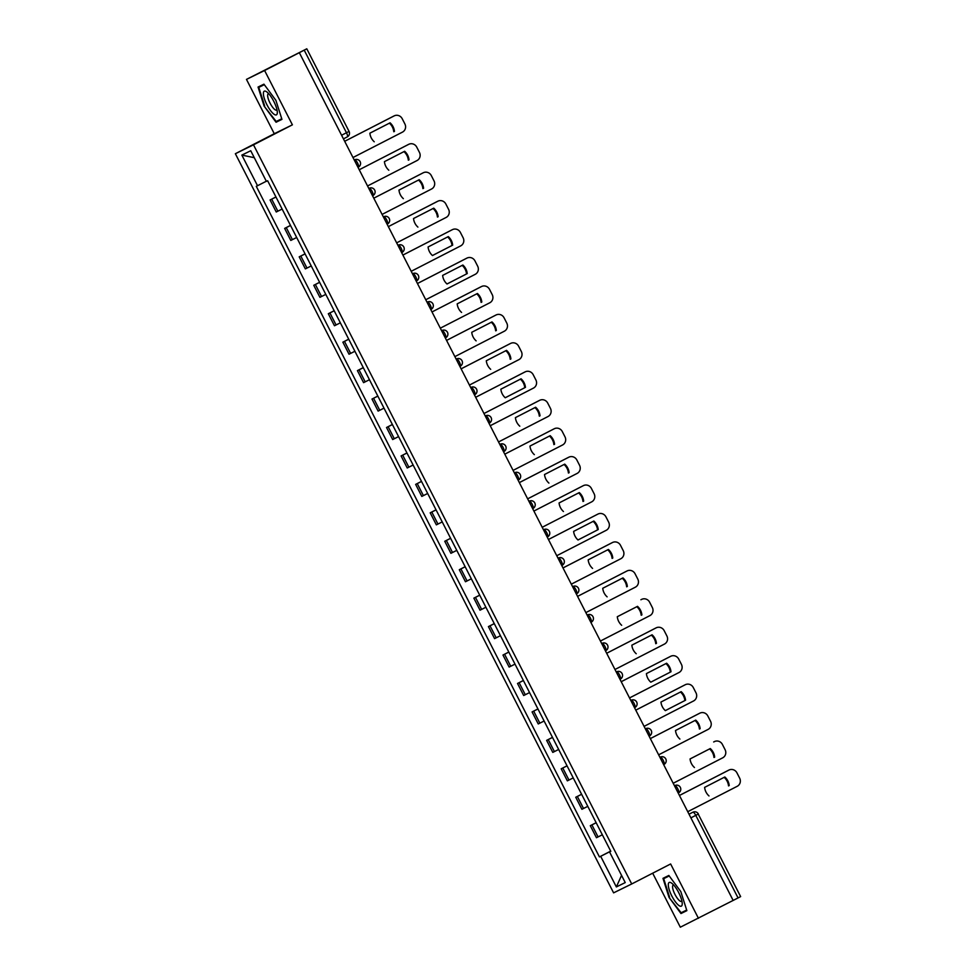 <?xml version="1.0" encoding="UTF-8"?>
<svg xmlns="http://www.w3.org/2000/svg" width="976" height="976" viewBox="0 0 976 976"><rect width="100%" height="100%" fill="white"/><g stroke="black" fill="none" stroke-linecap="round" stroke-linejoin="round"><path stroke-width="1.46" d="M652.676 873.191L680.321 927.2L738.051 897.944L695.778 815.363A4.099 1.171 -117.2 0 0 692.862 812.227L692.923 812.203A4.099 3.928 63.9 0 0 692.862 812.227L689.019 814.204M264.594 70.504L246.477 79.398L274.28 133.724L235.362 153.72L613.599 892.857L631.716 883.963L253.492 144.826L292.397 124.83L264.594 70.504L299.327 52.667L733.171 900.47M246.477 79.398L306.793 48.8L349.054 131.394L346.468 132.736L304.207 50.142L306.793 48.8M698.438 918.306L670.634 863.967L631.716 883.963M740.479 896.676L738.051 897.944M304.207 50.142L299.327 52.667M275.964 197.018L270.096 199.97L276.245 211.999L282.125 209.059M275.94 196.957L270.096 199.97M290.519 225.468L284.65 228.408L290.799 240.438L296.68 237.497M290.494 225.407L284.65 228.408M305.073 253.906L299.205 256.847L305.354 268.888L311.234 265.948M305.049 253.845L299.205 256.847M319.628 282.357L313.76 285.297L319.908 297.326L325.789 294.386M319.603 282.296L313.76 285.297M334.182 310.795L328.314 313.735L334.463 325.764L340.343 322.824M334.158 310.734L328.314 313.735M348.737 339.233L342.869 342.173L349.018 354.215L354.898 351.275M348.713 339.172L342.869 342.173M363.292 367.684L357.423 370.624L363.572 382.653L369.453 379.713M363.267 367.623L357.423 370.624M377.846 396.122L371.978 399.062L378.127 411.091L384.007 408.151M377.822 396.061L371.978 399.062M392.401 424.56L386.533 427.5L392.681 439.542L398.562 436.601M392.376 424.499L386.533 427.5M406.955 453.01L401.087 455.951L407.236 467.98L413.116 465.04M406.931 452.949L401.087 455.951M421.51 481.449L415.642 484.389L421.803 496.418L427.671 493.478M421.486 481.388L415.642 484.389M436.065 509.887L430.196 512.827L436.357 524.868L442.226 521.928M436.04 509.826L430.196 512.827M450.619 538.337L444.751 541.277L450.912 553.307L456.78 550.366M450.595 538.276L444.751 541.277M465.174 566.775L459.306 569.716L465.467 581.745L471.335 578.805M465.149 566.714L459.306 569.716M479.728 595.214L473.86 598.154L480.021 610.195L485.889 607.255M479.704 595.153L473.86 598.154M494.283 623.664L488.415 626.604L494.576 638.633L500.444 635.693M494.259 623.603L488.415 626.604M508.838 652.102L502.969 655.042L509.13 667.072L514.999 664.131M508.813 652.041L502.969 655.042M523.392 680.54L517.524 683.481L523.685 695.522L529.553 692.582M523.368 680.479L517.524 683.481M537.947 708.991L532.079 711.931L538.24 723.96L544.108 721.02M537.922 708.93L532.079 711.931M552.501 737.429L546.633 740.369L552.794 752.398L558.662 749.458M552.477 737.368L546.633 740.369M567.056 765.867L561.188 768.807L567.349 780.849L573.217 777.909M567.032 765.806L561.188 768.807M581.623 794.318L575.742 797.258L581.903 809.287L587.772 806.347M581.586 794.257L575.742 797.258M596.177 822.756L590.297 825.696L596.458 837.725L602.326 834.785M596.141 822.695L590.297 825.696M266.338 181.243L257.53 185.721L241.853 155.099L250.734 150.743L266.399 181.365L267.644 180.755L610.805 851.34L609.561 851.95L610.805 851.34M609.561 851.95L625.238 882.585L616.356 886.94L600.679 856.306L610.732 851.206M257.53 185.721L256.285 186.331L599.435 856.916L600.679 856.306M235.362 153.72L253.492 144.826M274.28 133.724L292.397 124.83M281.942 119.365L275.879 100.321L263.935 84.168L258.054 87.059L264.106 106.103L276.062 122.244L281.942 119.365M686.86 910.645L680.809 891.6L668.853 875.46L662.972 878.339L669.024 897.383L680.98 913.536L686.86 910.645M610.695 851.133L599.435 856.916M241.853 155.099L254.285 157.685M621.553 875.387L616.356 886.94M281.905 119.243L276.062 122.244M281.759 118.755L276.22 121.475L264.106 106.103M686.823 910.523L680.98 913.536M686.677 910.047L681.138 912.755L669.024 897.383M374.247 141.776A12.798 12.261 -116.1 0 1 369.867 133.2L390.083 122.817A12.798 12.261 -116.1 0 1 394.463 131.394L393.779 131.736A12.798 12.261 -116.1 0 0 389.4 123.171M344.674 141.288L393.462 116.229A6.149 5.88 -116.1 0 1 393.645 116.144M352.983 157.526L402.454 132.126A6.149 5.88 63.9 0 0 404.894 123.964L402.185 118.669A6.149 5.88 63.9 0 0 394.158 115.9L393.462 116.229M344.687 141.3L394.158 115.9M394.463 131.394L393.779 131.736M388.802 170.214A12.798 12.261 -116.1 0 1 384.422 161.65L404.637 151.268A12.798 12.261 -116.1 0 1 409.017 159.832L408.334 160.174A12.798 12.261 -116.1 0 0 403.954 151.609M367.537 185.977L417.008 160.564A6.149 5.88 63.9 0 0 419.448 152.402L416.74 147.12A6.149 5.88 63.9 0 0 408.712 144.338L359.241 169.751L408.017 144.68A6.149 5.88 -116.1 0 1 408.2 144.582M409.017 159.832L408.334 160.174M403.356 198.665A12.798 12.261 -116.1 0 1 398.977 190.088L419.192 179.706A12.798 12.261 -116.1 0 1 423.572 188.283L422.889 188.612A12.798 12.261 -116.1 0 0 418.509 180.06M382.092 214.415L431.563 189.002A6.149 5.88 63.9 0 0 434.003 180.853L431.294 175.558A6.149 5.88 63.9 0 0 423.267 172.776L373.796 198.189L422.571 173.118A6.149 5.88 -116.1 0 1 422.754 173.02M423.572 188.283L422.889 188.612M263.374 93.611A13.31 3.831 -117.2 0 0 270.401 110.41A13.31 3.831 -117.2 0 0 277.318 112.447A13.31 3.831 -117.2 0 0 277.306 112.24A13.31 3.831 -117.2 0 0 266.912 92A13.31 3.831 -117.2 0 0 263.374 93.611M268.778 93.781A9.113 2.623 -117.2 0 0 268.241 93.867A9.113 2.623 -117.2 0 0 267.644 95.526A9.113 2.623 -117.2 0 0 271.23 105.201A9.113 2.623 -117.2 0 0 276.574 110.081A9.113 2.623 -117.2 0 0 276.952 109.69M264.642 105.835L258.774 87.389L264.301 84.668M264.24 84.57L258.774 87.389M668.292 884.89A13.31 3.831 -117.2 0 0 675.319 901.702A13.31 3.831 -117.2 0 0 682.236 903.739A13.31 3.831 -117.2 0 0 682.236 903.52A13.31 3.831 -117.2 0 0 671.842 883.292A13.31 3.831 -117.2 0 0 668.292 884.89M673.708 885.073A9.113 2.623 -117.2 0 0 673.172 885.147A9.113 2.623 -117.2 0 0 672.562 886.806A9.113 2.623 -117.2 0 0 676.148 896.493A9.113 2.623 -117.2 0 0 681.492 901.36A9.113 2.623 -117.2 0 0 681.87 900.97M669.56 897.115L663.692 878.668L669.219 875.948M669.158 875.862L663.692 878.668M417.911 227.103A12.798 12.261 -116.1 0 1 413.531 218.526L433.747 208.156A12.798 12.261 -116.1 0 1 438.126 216.721L437.443 217.062A12.798 12.261 -116.1 0 0 433.063 208.498M396.646 242.853L446.117 217.453A6.149 5.88 63.9 0 0 448.557 209.291L445.849 204.008A6.149 5.88 63.9 0 0 437.821 201.227L388.35 226.627L437.126 201.556A6.149 5.88 -116.1 0 1 437.309 201.471M438.126 216.721L437.443 217.062M432.453 255.529L451.998 245.501A12.798 12.261 -116.1 0 0 447.618 236.936M402.893 255.065L451.681 230.007A6.149 5.88 -116.1 0 1 451.864 229.909M452.681 245.159A12.798 12.261 -116.1 0 0 448.301 236.595L428.086 246.977A12.798 12.261 -116.1 0 0 432.466 255.541L451.998 245.501M411.201 271.304L460.672 245.891A6.149 5.88 63.9 0 0 463.112 237.729L460.404 232.447A6.149 5.88 63.9 0 0 452.376 229.665L451.681 230.007M402.905 255.078L452.376 229.665M447.008 283.979L466.552 273.939A12.798 12.261 -116.1 0 0 462.173 265.387M417.447 283.504L466.235 258.445A6.149 5.88 -116.1 0 1 466.43 258.359M467.236 273.609A12.798 12.261 -116.1 0 0 462.856 265.033L442.64 275.415A12.798 12.261 -116.1 0 0 447.02 283.992L466.552 273.939M425.756 299.742L475.227 274.329A6.149 5.88 63.9 0 0 477.667 266.18L474.958 260.885A6.149 5.88 63.9 0 0 466.931 258.103L466.235 258.445M417.46 283.516L466.931 258.103M461.575 312.43A12.798 12.261 -116.1 0 1 457.195 303.865L477.41 293.483A12.798 12.261 -116.1 0 1 481.79 302.048L481.107 302.389A12.798 12.261 -116.1 0 0 476.727 293.825M440.31 328.18L489.781 302.78A6.149 5.88 63.9 0 0 492.221 294.618L489.513 289.335A6.149 5.88 63.9 0 0 481.485 286.554L432.014 311.954L480.79 286.883A6.149 5.88 -116.1 0 1 480.985 286.798M481.79 302.048L481.107 302.389M476.129 340.868A12.798 12.261 -116.1 0 1 471.75 332.304L491.965 321.921A12.798 12.261 -116.1 0 1 496.345 330.486L495.662 330.827A12.798 12.261 -116.1 0 0 491.282 322.263M454.865 356.63L504.336 331.218A6.149 5.88 63.9 0 0 506.776 323.056L504.067 317.773A6.149 5.88 63.9 0 0 496.04 314.992L446.569 340.404L495.344 315.333A6.149 5.88 -116.1 0 1 495.54 315.236M496.345 330.486L495.662 330.827M490.684 369.318A12.798 12.261 -116.1 0 1 486.304 360.742L506.52 350.36A12.798 12.261 -116.1 0 1 510.899 358.936L510.216 359.266A12.798 12.261 -116.1 0 0 505.836 350.713M461.111 368.83L509.899 343.772A6.149 5.88 -116.1 0 1 510.094 343.686M469.419 385.069L518.89 359.656A6.149 5.88 63.9 0 0 521.33 351.506L518.622 346.212A6.149 5.88 63.9 0 0 510.594 343.43L509.899 343.772M461.123 368.843L510.594 343.43M510.899 358.936L510.216 359.266M505.226 397.744L524.771 387.716A12.798 12.261 -116.1 0 0 520.391 379.152M483.974 413.519L533.445 388.106A6.149 5.88 63.9 0 0 535.885 379.945L533.177 374.662A6.149 5.88 63.9 0 0 525.149 371.88L475.678 397.281L524.454 372.21A6.149 5.88 -116.1 0 1 524.551 372.173A6.149 5.88 -116.1 0 1 524.649 372.124M525.454 387.374A12.798 12.261 -116.1 0 0 521.074 378.81L500.859 389.192A12.798 12.261 -116.1 0 0 505.239 397.757L524.771 387.716M519.793 426.195A12.798 12.261 -116.1 0 1 515.413 417.63L535.629 407.248A12.798 12.261 -116.1 0 1 540.009 415.813L539.325 416.154A12.798 12.261 -116.1 0 0 534.946 407.59M490.22 425.719L539.008 400.66A6.149 5.88 -116.1 0 1 539.203 400.563M498.529 441.957L548 416.545A6.149 5.88 63.9 0 0 550.44 408.383L547.731 403.1A6.149 5.88 63.9 0 0 539.704 400.319L539.008 400.66M490.233 425.731L539.704 400.319M540.009 415.813L539.325 416.154M534.348 454.645A12.798 12.261 -116.1 0 1 529.968 446.069L550.183 435.686A12.798 12.261 -116.1 0 1 554.563 444.263L553.88 444.592A12.798 12.261 -116.1 0 0 549.5 436.04M513.083 470.395L562.554 444.983A6.149 5.88 63.9 0 0 564.994 436.833L562.286 431.538A6.149 5.88 63.9 0 0 554.258 428.757L504.787 454.169L553.563 429.098A6.149 5.88 -116.1 0 1 553.758 429.013M554.563 444.263L553.88 444.592M548.902 483.083A12.798 12.261 -116.1 0 1 544.523 474.519L564.738 464.137A12.798 12.261 -116.1 0 1 569.118 472.701L568.435 473.043A12.798 12.261 -116.1 0 0 564.055 464.478M519.33 482.595L568.117 457.537A6.149 5.88 -116.1 0 1 568.215 457.5A6.149 5.88 -116.1 0 1 568.313 457.451M527.638 498.846L577.109 473.433A6.149 5.88 63.9 0 0 579.549 465.271L576.84 459.989A6.149 5.88 63.9 0 0 568.813 457.207L568.117 457.537M519.342 482.62L568.813 457.207M569.118 472.701L568.435 473.043M563.457 511.522A12.798 12.261 -116.1 0 1 559.077 502.957L579.293 492.575A12.798 12.261 -116.1 0 1 583.672 501.139L582.989 501.481A12.798 12.261 -116.1 0 0 578.609 492.917M542.192 527.284L591.663 501.871A6.149 5.88 63.9 0 0 594.103 493.71L591.395 488.427A6.149 5.88 63.9 0 0 583.367 485.645L533.896 511.058L582.672 485.987A6.149 5.88 -116.1 0 1 582.867 485.889M583.672 501.139L582.989 501.481M577.999 539.96L597.544 529.919A12.798 12.261 -116.1 0 0 593.164 521.367M556.747 555.722L606.218 530.31A6.149 5.88 63.9 0 0 608.658 522.16L605.95 516.865A6.149 5.88 63.9 0 0 597.922 514.084L548.451 539.496L597.227 514.425A6.149 5.88 -116.1 0 1 597.422 514.34M598.227 529.59A12.798 12.261 -116.1 0 0 593.847 521.013L573.632 531.395A12.798 12.261 -116.1 0 0 578.012 539.972L597.544 529.919M592.566 568.41A12.798 12.261 -116.1 0 1 588.186 559.846L608.402 549.464A12.798 12.261 -116.1 0 1 612.782 558.028L612.098 558.37A12.798 12.261 -116.1 0 0 607.719 549.805M562.993 567.934L611.781 542.863A6.149 5.88 -116.1 0 1 611.879 542.827A6.149 5.88 -116.1 0 1 611.976 542.778M571.302 584.173L620.773 558.76A6.149 5.88 63.9 0 0 623.213 550.598L620.504 545.316A6.149 5.88 63.9 0 0 612.477 542.534L611.781 542.863M563.006 567.947L612.477 542.534M612.782 558.028L612.098 558.37M607.121 596.848A12.798 12.261 -116.1 0 1 602.741 588.284L622.956 577.902A12.798 12.261 -116.1 0 1 627.336 586.466L626.653 586.808A12.798 12.261 -116.1 0 0 622.273 578.243M585.856 612.611L635.327 587.198A6.149 5.88 63.9 0 0 637.767 579.036L635.059 573.754A6.149 5.88 63.9 0 0 627.031 570.972L577.56 596.385L626.336 571.314A6.149 5.88 -116.1 0 1 626.531 571.216M627.336 586.466L626.653 586.808M621.675 625.299A12.798 12.261 -116.1 0 1 617.296 616.722L637.511 606.34A12.798 12.261 -116.1 0 1 641.891 614.917L641.208 615.246A12.798 12.261 -116.1 0 0 636.828 606.694M600.411 641.049L649.882 615.636A6.149 5.88 63.9 0 0 652.322 607.487L649.613 602.192A6.149 5.88 63.9 0 0 641.586 599.41L640.903 599.752A6.149 5.88 -116.1 0 1 640.988 599.703A6.149 5.88 -116.1 0 1 641.086 599.667M641.891 614.917L641.208 615.246M636.23 653.737A12.798 12.261 -116.1 0 1 631.85 645.173L652.066 634.79A12.798 12.261 -116.1 0 1 656.445 643.355L655.762 643.696A12.798 12.261 -116.1 0 0 651.382 635.132M614.965 669.499L664.436 644.087A6.149 5.88 63.9 0 0 666.876 635.925L664.168 630.642A6.149 5.88 63.9 0 0 656.14 627.861L606.669 653.273L655.457 628.19A6.149 5.88 -116.1 0 1 655.64 628.105M656.445 643.355L655.762 643.696M650.772 682.175L670.317 672.135A12.798 12.261 -116.1 0 0 665.937 663.582M621.212 681.699L670.012 656.641A6.149 5.88 -116.1 0 1 670.195 656.543M671 671.793A12.798 12.261 -116.1 0 0 666.62 663.229L646.405 673.611A12.798 12.261 -116.1 0 0 650.785 682.175L670.317 672.135M629.52 697.938L678.991 672.525A6.149 5.88 63.9 0 0 681.431 664.363L678.723 659.081A6.149 5.88 63.9 0 0 670.695 656.299L670.012 656.641M621.224 681.712L670.695 656.299M665.339 710.613L684.871 700.573A12.798 12.261 -116.1 0 0 680.492 692.021M635.766 710.138L684.566 685.079A6.149 5.88 -116.1 0 1 684.652 685.03A6.149 5.88 -116.1 0 1 684.749 684.993M685.555 700.243A12.798 12.261 -116.1 0 0 681.175 691.667L660.959 702.049A12.798 12.261 -116.1 0 0 665.339 710.626L684.871 700.573M644.075 726.376L693.546 700.975A6.149 5.88 63.9 0 0 695.986 692.814L693.277 687.519A6.149 5.88 63.9 0 0 685.25 684.737L684.566 685.079M635.779 710.15L685.25 684.737M679.894 739.064A12.798 12.261 -116.1 0 1 675.514 730.499L695.729 720.117A12.798 12.261 -116.1 0 1 700.109 728.682L699.426 729.023A12.798 12.261 -116.1 0 0 695.046 720.459M658.629 754.826L708.1 729.414A6.149 5.88 63.9 0 0 710.54 721.252L707.832 715.969A6.149 5.88 63.9 0 0 699.804 713.188L650.333 738.6L699.121 713.517A6.149 5.88 -116.1 0 1 699.304 713.432M700.109 728.682L699.426 729.023M694.448 767.502A12.798 12.261 -116.1 0 1 690.069 758.938L710.284 748.555A12.798 12.261 -116.1 0 1 714.664 757.12L713.981 757.461A12.798 12.261 -116.1 0 0 709.601 748.909M673.184 783.264L722.655 757.852A6.149 5.88 63.9 0 0 725.095 749.69L722.386 744.407A6.149 5.88 63.9 0 0 714.359 741.626L713.676 741.967A6.149 5.88 -116.1 0 1 713.859 741.87M714.664 757.12L713.981 757.461M709.003 795.952A12.798 12.261 -116.1 0 1 704.623 787.376L724.839 776.994A12.798 12.261 -116.1 0 1 729.218 785.57L728.535 785.9A12.798 12.261 -116.1 0 0 724.155 777.347M679.43 795.464L728.23 770.406A6.149 5.88 -116.1 0 1 728.316 770.357A6.149 5.88 -116.1 0 1 728.413 770.32M687.738 811.703L737.209 786.302A6.149 5.88 63.9 0 0 739.649 778.14L736.941 772.846A6.149 5.88 63.9 0 0 728.913 770.076L728.23 770.406M679.442 795.477L728.913 770.076M729.218 785.57L728.535 785.9M674.88 785.546A4.099 4.099 0 0 1 680.345 787.388A4.099 4.099 0 0 1 678.552 792.866A4.099 1.171 -117.2 0 0 678.552 792.866L678.552 792.878A4.099 1.171 -117.2 0 0 677.734 788.706A4.099 1.171 -117.2 0 0 674.819 785.582L674.819 785.582A4.099 3.928 -116.1 0 1 674.88 785.546L674.465 785.753M660.325 757.108A4.099 4.099 0 0 1 665.791 758.95A4.099 4.099 0 0 1 663.997 764.428L663.997 764.428A4.099 1.171 -117.2 0 0 663.18 760.267A4.099 1.171 -117.2 0 0 660.264 757.132L660.264 757.132A4.099 3.928 -116.1 0 1 660.325 757.108L659.91 757.315M645.77 728.669A4.099 4.099 0 0 1 651.236 730.499A4.099 4.099 0 0 1 649.443 735.989L649.443 735.989A4.099 1.171 -117.2 0 0 648.625 731.817A4.099 1.171 -117.2 0 0 645.709 728.694L645.709 728.694A4.099 3.928 -116.1 0 1 645.77 728.669L645.356 728.865M631.216 700.219A4.099 4.099 0 0 1 636.681 702.061A4.099 4.099 0 0 1 634.888 707.539A4.099 1.171 -117.2 0 0 634.888 707.539L634.888 707.551A4.099 1.171 -117.2 0 0 634.071 703.379A4.099 1.171 -117.2 0 0 631.155 700.256L631.155 700.256A4.099 3.928 -116.1 0 1 631.216 700.219L630.801 700.426M616.661 671.781A4.099 4.099 0 0 1 622.127 673.623A4.099 4.099 0 0 1 620.333 679.101L620.333 679.101A4.099 1.171 -117.2 0 0 619.516 674.941A4.099 1.171 -117.2 0 0 616.6 671.805L616.6 671.805A4.099 3.928 -116.1 0 1 616.661 671.781L616.246 671.988M602.107 643.343A4.099 4.099 0 0 1 607.572 645.173A4.099 4.099 0 0 1 605.779 650.663L605.779 650.663A4.099 1.171 -117.2 0 0 604.961 646.49A4.099 1.171 -117.2 0 0 602.046 643.367L602.046 643.367A4.099 3.928 -116.1 0 1 602.107 643.343L601.692 643.538M587.552 614.892A4.099 4.099 0 0 1 593.018 616.734A4.099 4.099 0 0 1 591.224 622.212A4.099 1.171 -117.2 0 0 591.224 622.212L591.224 622.224A4.099 1.171 -117.2 0 0 590.407 618.052A4.099 1.171 -117.2 0 0 587.491 614.929L587.491 614.929A4.099 3.928 -116.1 0 1 587.552 614.892L587.137 615.1M572.997 586.454A4.099 4.099 0 0 1 578.463 588.296A4.099 4.099 0 0 1 576.67 593.774L576.657 593.774A4.099 1.171 -117.2 0 0 576.67 593.774A4.099 1.171 -117.2 0 0 575.852 589.614A4.099 1.171 -117.2 0 0 572.936 586.478L572.936 586.478A4.099 3.928 -116.1 0 1 572.997 586.454L572.583 586.661M558.443 558.016A4.099 4.099 0 0 1 563.908 559.846A4.099 4.099 0 0 1 562.115 565.336A4.099 1.171 -117.2 0 0 562.115 565.336L562.103 565.336A4.099 1.171 -117.2 0 0 561.298 561.163A4.099 1.171 -117.2 0 0 558.382 558.04L558.382 558.04A4.099 3.928 -116.1 0 1 558.443 558.016L558.028 558.211M543.888 529.565A4.099 4.099 0 0 1 549.354 531.408A4.099 4.099 0 0 1 547.56 536.885A4.099 1.171 -117.2 0 0 547.56 536.885L547.548 536.885A4.099 1.171 -117.2 0 0 546.743 532.725A4.099 1.171 -117.2 0 0 543.827 529.602L543.827 529.602A4.099 3.928 -116.1 0 1 543.888 529.565L543.473 529.773M529.334 501.127A4.099 4.099 0 0 1 534.799 502.969A4.099 4.099 0 0 1 533.006 508.447A4.099 1.171 -117.2 0 0 533.006 508.447L532.994 508.447A4.099 1.171 -117.2 0 0 532.188 504.287A4.099 1.171 -117.2 0 0 529.273 501.152L529.273 501.152A4.099 3.928 -116.1 0 1 529.334 501.127L528.919 501.322M514.779 472.677A4.099 4.099 0 0 1 520.245 474.519A4.099 4.099 0 0 1 518.451 480.009A4.099 1.171 -117.2 0 0 518.451 480.009L518.439 480.009A4.099 1.171 -117.2 0 0 517.634 475.837A4.099 1.171 -117.2 0 0 514.718 472.713L514.718 472.713A4.099 3.928 -116.1 0 1 514.779 472.677L514.364 472.884M500.224 444.239A4.099 4.099 0 0 1 505.69 446.081A4.099 4.099 0 0 1 503.897 451.559L503.884 451.559A4.099 1.171 -117.2 0 0 503.897 451.559A4.099 1.171 -117.2 0 0 503.079 447.398A4.099 1.171 -117.2 0 0 500.163 444.275L500.163 444.275A4.099 3.928 -116.1 0 1 500.224 444.239L499.81 444.446M485.67 415.8A4.099 4.099 0 0 1 491.135 417.643A4.099 4.099 0 0 1 489.342 423.12A4.099 1.171 -117.2 0 0 489.342 423.12L489.33 423.12A4.099 1.171 -117.2 0 0 488.525 418.96A4.099 1.171 -117.2 0 0 485.609 415.825L485.609 415.825A4.099 3.928 -116.1 0 1 485.67 415.8L485.255 415.996M471.115 387.35A4.099 4.099 0 0 1 476.581 389.192A4.099 4.099 0 0 1 474.787 394.682A4.099 1.171 -117.2 0 0 474.787 394.682L474.775 394.682A4.099 1.171 -117.2 0 0 473.97 390.51A4.099 1.171 -117.2 0 0 471.054 387.387L471.115 387.35A4.099 3.928 -116.1 0 0 471.054 387.387L470.7 387.57M456.561 358.912A4.099 4.099 0 0 1 462.026 360.754A4.099 4.099 0 0 1 460.233 366.232A4.099 1.171 -117.2 0 0 460.233 366.232L460.221 366.232A4.099 1.171 -117.2 0 0 459.415 362.072A4.099 1.171 -117.2 0 0 456.5 358.948L456.5 358.948A4.099 3.928 -116.1 0 1 456.561 358.912L456.146 359.119M442.006 330.474A4.099 4.099 0 0 1 447.472 332.304A4.099 4.099 0 0 1 445.678 337.794A4.099 1.171 -117.2 0 0 445.678 337.794L445.666 337.794A4.099 1.171 -117.2 0 0 444.861 333.633A4.099 1.171 -117.2 0 0 441.945 330.498L441.945 330.498A4.099 3.928 -116.1 0 1 442.006 330.474L441.591 330.669M427.451 302.023A4.099 4.099 0 0 1 432.905 303.865A4.099 4.099 0 0 1 431.124 309.343L431.111 309.355A4.099 1.171 -117.2 0 0 431.124 309.343A4.099 1.171 -117.2 0 0 430.306 305.183A4.099 1.171 -117.2 0 0 427.378 302.06L427.378 302.06A4.099 3.928 -116.1 0 1 427.451 302.023L427.037 302.231M412.897 273.585A4.099 4.099 0 0 1 418.35 275.427A4.099 4.099 0 0 1 416.569 280.905A4.099 1.171 -117.2 0 0 416.569 280.905L416.557 280.905A4.099 1.171 -117.2 0 0 415.752 276.745A4.099 1.171 -117.2 0 0 412.824 273.622L412.824 273.622A4.099 3.928 -116.1 0 1 412.897 273.585L412.482 273.792M398.33 245.147A4.099 4.099 0 0 1 403.796 246.977A4.099 4.099 0 0 1 402.014 252.467A4.099 1.171 -117.2 0 0 402.014 252.467L402.002 252.467A4.099 1.171 -117.2 0 0 401.197 248.307A4.099 1.171 -117.2 0 0 398.269 245.171L398.269 245.171A4.099 3.928 -116.1 0 1 398.33 245.147L397.927 245.342M383.775 216.696A4.099 4.099 0 0 1 389.241 218.539A4.099 4.099 0 0 1 387.46 224.016L387.448 224.029A4.099 1.171 -117.2 0 0 387.46 224.016A4.099 1.171 -117.2 0 0 386.642 219.856A4.099 1.171 -117.2 0 0 383.714 216.733L383.714 216.733A4.099 3.928 -116.1 0 1 383.775 216.696L383.373 216.904M369.221 188.258A4.099 4.099 0 0 1 374.686 190.1A4.099 4.099 0 0 1 372.905 195.578A4.099 1.171 -117.2 0 0 372.905 195.578L372.893 195.578A4.099 1.171 -117.2 0 0 372.088 191.418A4.099 1.171 -117.2 0 0 369.16 188.295L369.16 188.295A4.099 3.928 -116.1 0 1 369.221 188.258L368.818 188.466M354.666 159.82A4.099 4.099 0 0 1 360.132 161.65A4.099 4.099 0 0 1 358.351 167.14L358.338 167.14A4.099 1.171 -117.2 0 0 358.351 167.14A4.099 1.171 -117.2 0 0 357.533 162.98A4.099 1.171 -117.2 0 0 354.605 159.844L354.605 159.844A4.099 3.928 -116.1 0 1 354.666 159.82L354.264 160.015M348.908 131.467L349.054 131.394A4.099 4.099 0 0 1 347.285 136.896L343.442 138.873L347.273 136.908A4.099 1.171 -117.2 0 0 347.285 136.896A4.099 1.171 -117.2 0 0 346.468 132.736L341.588 135.249M583.514 808.494L577.353 796.465M568.959 780.056L562.798 768.027M554.405 751.618L548.244 739.576M539.85 723.167L533.689 711.138M525.295 694.729L519.134 682.7M510.741 666.291L504.58 654.249M496.186 637.84L490.025 625.811M481.632 609.402L475.471 597.373M467.077 580.964L460.916 568.923M452.522 552.514L446.361 540.484M437.968 524.075L431.807 512.046M423.413 495.637L417.252 483.596M408.859 467.187L402.698 455.158M394.304 438.749L388.143 426.707M379.749 410.298L373.588 398.269M365.195 381.86L359.034 369.831M350.64 353.422L344.479 341.38M336.086 324.971L329.925 312.942M321.531 296.533L315.37 284.504M306.976 268.095L300.815 256.054M292.422 239.645L286.261 227.615M277.855 211.206L271.706 199.177M598.068 836.944L591.907 824.903M690.898 817.864L698.377 814.008A4.099 4.099 0 0 0 692.923 812.203M698.218 814.082L740.638 896.602M408.712 144.338L408.017 144.68M423.267 172.776L422.571 173.118M437.821 201.227L437.126 201.556M481.485 286.554L480.79 286.883M496.04 314.992L495.344 315.333M525.149 371.88L524.454 372.21M554.258 428.757L553.563 429.098M583.367 485.645L582.672 485.987M597.922 514.084L597.227 514.425M627.031 570.972L626.336 571.314M641.586 599.41L640.903 599.752M656.14 627.861L655.457 628.19M699.804 713.188L699.121 713.517M714.359 741.626L713.676 741.967M394.243 115.851L393.56 116.181M408.798 144.289L408.114 144.631M423.352 172.728L422.669 173.069M437.907 201.178L437.224 201.507M452.461 229.616L451.778 229.958M467.016 258.067L466.333 258.396M481.571 286.505L480.887 286.834M496.125 314.943L495.442 315.285M510.68 343.393L509.997 343.723M525.234 371.832L524.551 372.173M539.789 400.27L539.106 400.611M554.344 428.72L553.66 429.05M568.898 457.158L568.215 457.5M583.453 485.597L582.77 485.938M598.007 514.047L597.324 514.376M612.562 542.485L611.879 542.827M627.117 570.923L626.433 571.265M641.671 599.374L640.988 599.703M656.226 627.812L655.543 628.154M670.78 656.25L670.097 656.592M685.335 684.701L684.652 685.03M699.89 713.139L699.206 713.48M714.444 741.577L713.761 741.919M728.999 770.027L728.316 770.357"/></g></svg>
